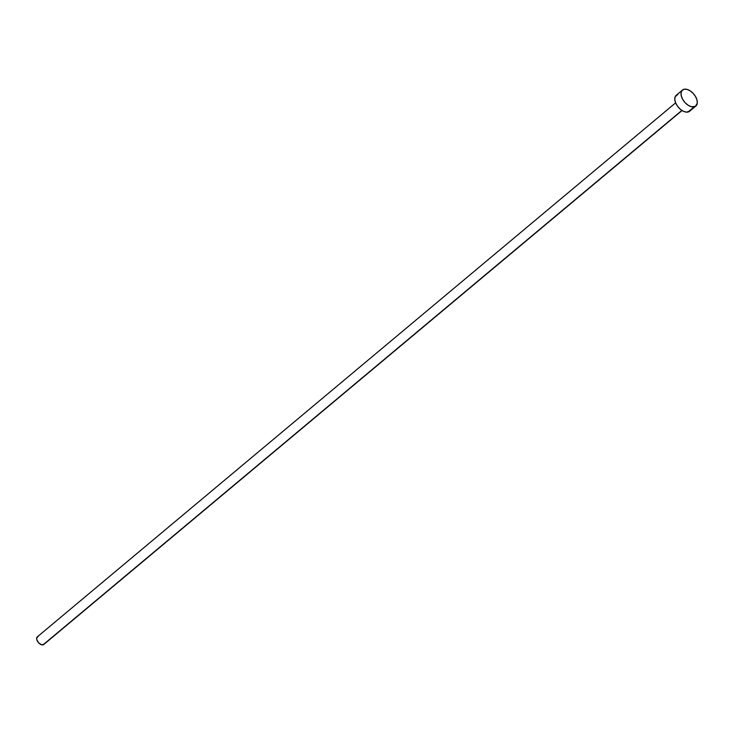 <?xml version="1.0" encoding="UTF-8"?>
<svg xmlns="http://www.w3.org/2000/svg" width="734" height="734" viewBox="0 0 734 734"><rect width="100%" height="100%" fill="white"/><g stroke="black" fill="none" stroke-linecap="round" stroke-linejoin="round"><path stroke-width="1.1" d="M675.619 102.852L37.379 636.8A5 2.927 50.1 0 0 37.902 641.929A5 2.927 50.1 0 0 43.012 644.856L681.858 110.403L43.012 644.856A5 2.927 50.1 0 0 43.801 644.47L682.042 110.522M682.473 90.043L676.243 95.255A10.423 6.101 50.1 0 0 677.335 105.953A10.423 6.101 50.1 0 0 687.987 112.036L694.217 106.834L687.987 112.036A10.423 6.101 50.1 0 0 689.63 111.247L695.85 106.045A10.423 6.101 -129.9 0 1 694.217 106.834A10.423 6.101 -129.9 0 1 683.556 100.751A10.423 6.101 -129.9 0 1 682.473 90.043A10.423 6.101 -129.9 0 1 684.106 89.254A10.423 6.101 -129.9 0 1 694.768 95.337A10.423 6.101 -129.9 0 1 695.85 106.045M690.061 110.825L686.639 112.155L683.574 111.357L680.409 109.329L677.629 106.375L675.665 102.944L674.794 99.567L675.17 96.741L677.886 94.466M684.106 89.254L686.951 89.374L690.125 90.814L693.153 93.356L695.575 96.613L697.016 100.081L697.272 103.246L695.364 106.384L691.373 106.714L688.198 105.274L685.171 102.732L682.748 99.475L681.308 96.007L681.06 92.842L682.042 90.475L684.106 89.254M44.012 644.269L41.654 644.791L38.673 642.883L36.819 639.653L36.7 638.14L38.168 636.415"/></g></svg>
